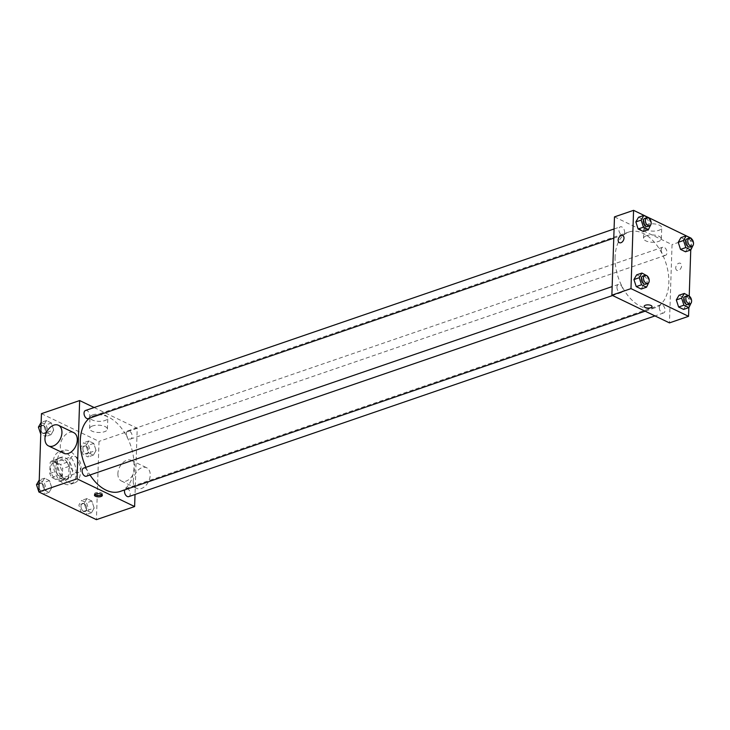 <?xml version="1.0" encoding="UTF-8"?>
<svg xmlns="http://www.w3.org/2000/svg" width="730" height="730" viewBox="0 0 730 730"><rect width="100%" height="100%" fill="white"/><g stroke="black" fill="none" stroke-linecap="round" stroke-linejoin="round"><path stroke-width="0.55" stroke-dasharray="3.65 2.74" d="M69.542 461.716A8.587 5.329 71 0 0 72.261 469.965A8.587 5.329 71 0 0 78.092 472.611A8.587 5.329 71 0 0 80.346 462.756A8.587 5.329 71 0 0 72.516 456.359A8.587 5.329 71 0 0 69.542 461.716M50.443 468.277A8.587 5.329 71 0 0 53.162 476.526A8.587 5.329 71 0 0 58.993 479.172A8.587 5.329 71 0 0 61.247 469.317A8.587 5.329 71 0 0 53.409 462.92A8.587 5.329 71 0 0 50.443 468.277M52.441 460.621L60.517 464.508A11.087 6.88 71 0 1 62.616 468.55L62.251 479.537A11.087 6.88 71 0 1 59.96 481.471L51.876 477.584A11.087 6.88 71 0 1 49.777 473.533L50.142 462.546A11.087 6.88 71 0 1 52.441 460.621L58.811 458.431L66.886 462.318L60.517 464.508M59.96 481.471L66.321 479.281L58.245 475.394L51.876 477.584M49.777 473.533L56.146 471.352L56.511 460.365L50.142 462.546M56.146 471.352A11.087 6.88 71 0 0 58.245 475.394M66.321 479.281A11.087 6.88 71 0 0 68.62 477.356L62.251 479.537M66.886 462.318A11.087 6.88 71 0 1 68.985 466.37L68.62 477.356M58.811 458.431A11.087 6.88 71 0 0 56.511 460.365M62.223 479.3A11.452 7.108 -109 0 1 55.088 468.14A11.452 7.108 -109 0 1 58.847 458.029A11.452 7.108 -109 0 1 69.295 466.552A11.452 7.108 -109 0 1 66.284 479.692A11.452 7.108 -109 0 1 62.223 479.3M64.34 478.57A11.452 7.108 71 0 0 68.41 478.962A11.452 7.108 71 0 0 71.412 465.822A11.452 7.108 71 0 0 60.973 457.299A11.452 7.108 71 0 0 57.013 464.435A11.452 7.108 71 0 0 64.34 478.57M68.985 466.37L62.616 468.55M53.171 462.592A17.173 10.667 71 0 0 58.61 479.09A17.173 10.667 71 0 0 70.272 484.373A17.173 10.667 71 0 0 74.779 464.663A17.173 10.667 71 0 0 59.112 451.888A17.173 10.667 71 0 0 53.171 462.592M57.424 461.132A17.173 10.667 71 0 0 62.853 477.63A17.173 10.667 71 0 0 74.515 482.913A17.173 10.667 71 0 0 79.022 463.212A17.173 10.667 71 0 0 63.355 450.428A17.173 10.667 71 0 0 57.424 461.132M94.152 508.08L91.46 512.752L86.478 510.352L84.178 503.28L86.87 498.608L91.852 501.008L94.152 508.08L91.46 512.752L86.478 510.352L84.178 503.28L86.87 498.608L91.852 501.008L94.152 508.08L88.841 509.905L86.158 514.577L81.176 512.177L78.876 505.105L81.559 500.433L86.551 502.833L88.841 509.905M96.059 450.456L93.376 455.128L88.385 452.728L86.094 445.656L88.777 440.984L93.769 443.393L96.059 450.456L93.376 455.128L88.385 452.728L86.094 445.656L88.777 440.984L93.769 443.393L96.059 450.456L90.757 452.281L88.065 456.953L83.083 454.553L80.784 447.481L83.475 442.809L88.458 445.209L90.757 452.281M41.446 413.673L99.015 441.385L96.424 519.669M51.775 487.686L49.092 492.358L44.101 489.958L41.802 482.886L44.493 478.214L49.476 480.614L51.775 487.686L49.092 492.358L44.101 489.958L41.802 482.886L44.493 478.214L49.476 480.614L51.775 487.686L46.474 489.511L43.782 494.183L38.854 491.801M53.692 430.061L51 434.733L46.017 432.333L43.718 425.262L46.401 420.589L51.392 422.989L53.692 430.061L51 434.733L46.017 432.333L43.718 425.262L46.401 420.589L51.392 422.989L53.692 430.061L48.381 431.886L45.698 436.558L40.77 434.186M85.866 467.328A40.077 24.884 71 0 0 90.018 474.984M120.149 491.454A40.077 24.884 71 0 0 130.67 445.473A40.077 24.884 71 0 0 94.115 415.653A40.077 24.884 71 0 0 89.434 418.217M94.133 407.523L137.222 428.264L135.023 494.475M126.4 433.556A4.298 2.664 71 0 0 127.759 437.681A4.298 2.664 71 0 0 130.67 439.004A4.298 2.664 71 0 0 131.802 434.076A4.298 2.664 71 0 0 127.887 430.882A4.298 2.664 71 0 0 126.4 433.556M128.763 496.619A4.298 2.664 71 0 0 129.885 491.692A4.298 2.664 71 0 0 125.971 488.498A4.298 2.664 71 0 0 124.721 489.894M86.386 476.225A4.298 2.664 71 0 0 87.518 471.297A4.298 2.664 71 0 0 83.603 468.103M85.51 410.488A4.298 2.664 -109 0 1 88.421 411.802A4.298 2.664 -109 0 1 89.781 415.927A4.298 2.664 -109 0 1 88.303 418.609M137.222 428.264L99.015 441.385M92.911 414.813A8.915 3.65 -178.1 0 0 89.972 417.396A8.915 3.65 -178.1 0 0 98.76 421.338A8.915 3.65 -178.1 0 0 107.794 417.98A8.915 3.65 -178.1 0 0 102.556 414.457A8.915 3.65 -178.1 0 0 92.911 414.813M117.886 473.606A11.452 7.647 -64.3 0 0 121.408 481.006A11.452 7.647 -64.3 0 0 133.261 474.007A11.452 7.647 -64.3 0 0 131.336 460.374A11.452 7.647 -64.3 0 0 122.658 462.875A11.452 7.647 -64.3 0 0 117.886 473.606M63.829 453.293A11.452 7.647 115.7 0 1 61.904 439.661A11.452 7.647 115.7 0 1 73.767 432.662M133.234 480.997A11.452 7.647 -64.3 0 0 136.756 488.397A11.452 7.647 -64.3 0 0 148.619 481.398A11.452 7.647 -64.3 0 0 146.694 467.766A11.452 7.647 -64.3 0 0 138.007 470.266A11.452 7.647 -64.3 0 0 133.234 480.997M92.537 425.964A8.915 3.65 -178.1 0 0 89.608 428.537A8.915 3.65 -178.1 0 0 98.395 432.488A8.915 3.65 -178.1 0 0 107.419 429.13A8.915 3.65 -178.1 0 0 102.182 425.608A8.915 3.65 -178.1 0 0 92.537 425.964M94.836 494.475A3.933 1.615 1.9 0 1 94.517 493.799A3.933 1.615 1.9 0 1 95.812 492.659A3.933 1.615 1.9 0 1 100.074 492.504A3.933 1.615 1.9 0 1 102.392 494.064A3.933 1.615 1.9 0 1 102.027 494.712M615.098 256.951A40.077 24.884 71 0 0 627.782 295.449A40.077 24.884 71 0 0 654.983 307.795A40.077 24.884 71 0 0 665.495 261.805A40.077 24.884 71 0 0 628.95 231.985A40.077 24.884 71 0 0 615.098 256.951M624.615 232.268A4.298 2.664 -109 0 1 623.128 234.941A4.298 2.664 -109 0 1 619.213 231.748A4.298 2.664 -109 0 1 620.336 226.82A4.298 2.664 -109 0 1 623.256 228.143A4.298 2.664 -109 0 1 624.615 232.268M659.318 307.512A4.298 2.664 71 0 0 660.677 311.637A4.298 2.664 71 0 0 663.588 312.96A4.298 2.664 71 0 0 664.72 308.033A4.298 2.664 71 0 0 660.805 304.839A4.298 2.664 71 0 0 659.318 307.512M616.941 287.118A4.298 2.664 71 0 0 618.301 291.243A4.298 2.664 71 0 0 621.221 292.557A4.298 2.664 71 0 0 622.343 287.629A4.298 2.664 71 0 0 618.429 284.435A4.298 2.664 71 0 0 616.941 287.118M661.225 249.888A4.298 2.664 71 0 0 662.584 254.013A4.298 2.664 71 0 0 665.505 255.336A4.298 2.664 71 0 0 666.627 250.408A4.298 2.664 71 0 0 662.712 247.215A4.298 2.664 71 0 0 661.225 249.888M614.477 216.883L672.047 244.596L669.456 322.888M691.201 238.217L685.899 240.042L680.908 237.642L685.899 240.042L688.198 247.114L685.506 251.786L688.198 247.114L693.5 245.289M646.917 275.447L641.615 277.272L636.624 274.872L641.615 277.272L643.906 284.344L641.223 289.016L643.906 284.344L649.216 282.519M691.146 238.199L690.753 249.988M689.23 295.814L688.846 307.604M689.293 295.842L683.983 297.667L679 295.267L683.983 297.667L686.282 304.738L683.599 309.41L686.282 304.738L691.593 302.913M648.824 217.823L643.522 219.648L638.54 217.248L643.522 219.648L645.822 226.72L643.13 231.392L645.822 226.72L651.123 224.895M691.155 238.044L672.047 244.596M646.835 224.584A8.915 3.65 -178.1 0 0 643.906 227.167A8.915 3.65 -178.1 0 0 652.693 231.118A8.915 3.65 -178.1 0 0 661.718 227.76A8.915 3.65 -178.1 0 0 656.48 224.238A8.915 3.65 -178.1 0 0 646.835 224.584M675.734 267.846A3.933 2.628 -64.3 0 0 676.947 270.383A3.933 2.628 -64.3 0 0 681.026 267.983A3.933 2.628 -64.3 0 0 680.36 263.293A3.933 2.628 -64.3 0 0 677.376 264.151A3.933 2.628 -64.3 0 0 675.734 267.846M622.79 235.58L622.79 235.58A3.933 2.628 115.7 0 1 624.004 238.126A3.933 2.628 115.7 0 1 622.361 241.812A3.933 2.628 115.7 0 1 619.378 242.67L619.378 242.67M675.734 267.837A3.933 2.628 -64.3 0 0 676.947 270.383A3.933 2.628 -64.3 0 0 681.026 267.983A3.933 2.628 -64.3 0 0 680.36 263.293A3.933 2.628 -64.3 0 0 677.376 264.151A3.933 2.628 -64.3 0 0 675.734 267.837M646.47 235.735A8.915 3.65 -178.1 0 0 643.531 238.318A8.915 3.65 -178.1 0 0 652.319 242.26A8.915 3.65 -178.1 0 0 661.353 238.911A8.915 3.65 -178.1 0 0 656.115 235.379A8.915 3.65 -178.1 0 0 646.47 235.735M644.161 306.354L644.161 306.345A3.933 1.615 1.9 0 1 645.457 305.213A3.933 1.615 1.9 0 1 649.718 305.049A3.933 1.615 1.9 0 1 652.027 306.609L652.027 306.609M648.952 218.197L650.95 224.338M647.537 226.555A4.298 2.664 71 0 0 648.66 221.628A4.298 2.664 71 0 0 644.745 218.434M643.522 219.648L645.822 226.72M691.319 238.591L693.317 244.742M689.905 246.959A4.298 2.664 71 0 0 691.036 242.031A4.298 2.664 71 0 0 687.122 238.829M685.899 240.042L688.198 247.114M647.036 275.821L649.034 281.962M645.621 284.18A4.298 2.664 71 0 0 646.753 279.252A4.298 2.664 71 0 0 642.838 276.059M641.615 277.272L643.906 284.344M689.412 296.216L691.41 302.357M687.998 304.574A4.298 2.664 71 0 0 689.12 299.647A4.298 2.664 71 0 0 685.205 296.453M683.983 297.667L686.282 304.738M41.099 422.415L46.081 424.814L48.381 431.886M40.515 428.099A4.298 2.664 71 0 0 41.875 432.224A4.298 2.664 71 0 0 44.795 433.547A4.298 2.664 71 0 0 45.917 428.62A4.298 2.664 71 0 0 42.002 425.426A4.298 2.664 71 0 0 40.515 428.099A4.298 2.664 71 0 0 41.866 432.233A4.298 2.664 71 0 0 44.776 433.556A4.298 2.664 71 0 0 45.899 428.629A4.298 2.664 71 0 0 41.984 425.435A4.298 2.664 71 0 0 40.506 428.108M51 434.733L45.698 436.558M46.017 432.333L40.77 434.14M43.718 425.262L41.035 426.183M46.401 420.589L41.154 422.396M51.392 422.989L46.081 424.814M82.892 448.494A4.298 2.664 71 0 0 84.251 452.618A4.298 2.664 71 0 0 87.162 453.941A4.298 2.664 71 0 0 88.294 449.014A4.298 2.664 71 0 0 84.379 445.82A4.298 2.664 71 0 0 82.892 448.494M93.376 455.128L88.065 456.953M88.385 452.728L83.083 454.553M86.094 445.656L80.784 447.481M88.777 440.984L83.475 442.809M93.769 443.393L88.458 445.209M82.873 448.503A4.298 2.664 71 0 0 84.233 452.627A4.298 2.664 71 0 0 87.153 453.951A4.298 2.664 71 0 0 88.275 449.023A4.298 2.664 71 0 0 84.361 445.829A4.298 2.664 71 0 0 82.873 448.503M39.192 480.039L44.174 482.439L46.474 489.511M38.608 485.724A4.298 2.664 71 0 0 39.967 489.848A4.298 2.664 71 0 0 42.878 491.171A4.298 2.664 71 0 0 44.01 486.244A4.298 2.664 71 0 0 40.095 483.041A4.298 2.664 71 0 0 38.608 485.724A4.298 2.664 71 0 0 39.949 489.848A4.298 2.664 71 0 0 42.86 491.171A4.298 2.664 71 0 0 43.992 486.244A4.298 2.664 71 0 0 40.077 483.05A4.298 2.664 71 0 0 38.59 485.724M49.092 492.358L43.782 494.183M44.101 489.958L38.854 491.755M41.802 482.886L39.119 483.808M44.493 478.214L39.247 480.011M49.476 480.614L44.174 482.439M80.984 506.118A4.298 2.664 71 0 0 82.344 510.243A4.298 2.664 71 0 0 85.255 511.566A4.298 2.664 71 0 0 86.377 506.638A4.298 2.664 71 0 0 82.463 503.445A4.298 2.664 71 0 0 80.984 506.118A4.298 2.664 71 0 0 82.326 510.252A4.298 2.664 71 0 0 85.237 511.566A4.298 2.664 71 0 0 86.368 506.638A4.298 2.664 71 0 0 82.444 503.445A4.298 2.664 71 0 0 80.966 506.127M91.46 512.752L86.158 514.577M86.478 510.352L81.176 512.177M84.178 503.28L78.876 505.105M86.87 498.608L81.559 500.433M91.852 501.008L86.551 502.833M58.993 479.172L78.092 472.611M53.409 462.92L72.516 456.359M60.973 457.299L58.847 458.029M68.41 478.962L66.284 479.692M63.355 450.428L59.112 451.888M74.515 482.913L70.272 484.373M121.408 481.006L136.756 488.397M131.336 460.374L146.694 467.766M107.419 429.13L107.794 417.98M89.608 428.537L89.972 417.396M94.517 493.799L94.471 495.123M102.392 494.064L102.346 495.378M628.95 231.985L94.115 415.653M654.983 307.795L645.119 311.181M613.775 238.153L623.128 234.941M614.076 228.964L620.336 226.82M660.805 304.839L125.971 488.498M663.588 312.96L654.974 315.917M618.429 284.435L612.169 286.589M621.221 292.557L612.598 295.522M662.712 247.215L127.887 430.882M665.505 255.336L130.67 439.004M661.353 238.911L661.718 227.76M643.531 238.318L643.906 227.167"/><path stroke-width="1.09" d="M135.023 494.475L134.621 506.556L96.424 519.669L38.845 491.956L41.446 413.673L79.652 400.551L94.133 407.523M134.621 506.556L77.051 478.844L38.845 491.956M95.767 493.982A3.933 1.615 1.9 0 1 100.028 493.827A3.933 1.615 1.9 0 1 102.346 495.378A3.933 1.615 1.9 0 1 98.358 496.865A3.933 1.615 1.9 0 1 94.471 495.123A3.933 1.615 1.9 0 1 95.767 493.982M89.434 418.217A40.077 24.884 71 0 0 80.273 440.619A40.077 24.884 71 0 0 85.866 467.328M90.018 474.984A40.077 24.884 71 0 0 120.149 491.454L645.119 311.181M77.051 478.844L79.652 400.551M124.721 489.894A4.298 2.664 71 0 0 124.492 491.18A4.298 2.664 71 0 0 125.852 495.305A4.298 2.664 71 0 0 128.763 496.619L654.974 315.917M612.169 286.589L83.603 468.103A4.298 2.664 71 0 0 82.116 470.777A4.298 2.664 71 0 0 83.475 474.902A4.298 2.664 71 0 0 86.386 476.225L612.598 295.522M613.775 238.153L88.303 418.609A4.298 2.664 -109 0 1 84.388 415.406A4.298 2.664 -109 0 1 85.51 410.488L614.076 228.964M58.409 425.271L73.767 432.662A11.452 7.647 115.7 0 1 77.289 440.062A11.452 7.647 115.7 0 1 72.516 450.784A11.452 7.647 115.7 0 1 63.829 453.293L48.481 445.902A11.452 7.647 115.7 0 1 46.556 432.269A11.452 7.647 115.7 0 1 58.409 425.271A11.452 7.647 115.7 0 1 61.94 432.671A11.452 7.647 115.7 0 1 57.168 443.402A11.452 7.647 115.7 0 1 48.481 445.902M102.027 494.712A3.933 1.615 1.9 0 1 98.404 495.542A3.933 1.615 1.9 0 1 94.836 494.475M688.846 307.604L688.554 316.327L669.456 322.888L611.877 295.175L614.477 216.883L633.576 210.331L691.146 238.199M688.554 316.327L630.985 288.615L611.877 295.175M645.457 305.213A3.933 1.615 1.9 0 1 649.718 305.058A3.933 1.615 1.9 0 1 652.027 306.609A3.933 1.615 1.9 0 1 648.039 308.096A3.933 1.615 1.9 0 1 644.161 306.354A3.933 1.615 1.9 0 1 645.457 305.213M685.506 251.786L680.524 249.386L678.225 242.314L680.908 237.642L678.225 242.314L680.524 249.386L685.506 251.786L690.808 249.961L685.826 247.561L683.526 240.489L686.218 235.817L691.319 238.591M641.223 289.016L636.231 286.607L633.941 279.544L636.624 274.872L633.941 279.544L636.231 286.607L641.223 289.016L646.524 287.191L641.542 284.791L639.243 277.719L641.935 273.047L647.036 275.821M690.753 249.988L689.23 295.814M630.985 288.615L633.576 210.331M683.599 309.41L678.608 307.011L676.308 299.939L679 295.267L676.308 299.939L678.608 307.011L683.599 309.41L688.901 307.585L683.919 305.186L681.619 298.114L684.302 293.442L689.412 296.216M643.13 231.392L638.148 228.992L635.848 221.92L638.54 217.248L635.848 221.92L638.148 228.992L643.13 231.392L648.441 229.567L643.449 227.167L641.159 220.095L643.842 215.423L648.952 218.197M624.004 238.126A3.933 2.628 115.7 0 1 622.361 241.812A3.933 2.628 115.7 0 1 619.378 242.67A3.933 2.628 115.7 0 1 618.712 237.989A3.933 2.628 115.7 0 1 622.79 235.58A3.933 2.628 115.7 0 1 624.004 238.126M619.378 242.67A3.933 2.628 115.7 0 1 618.712 237.989A3.933 2.628 115.7 0 1 622.79 235.58M652.027 306.609A3.933 1.615 1.9 0 1 648.039 308.087A3.933 1.615 1.9 0 1 644.161 306.345M650.95 224.338L648.441 229.567M646.871 217.704L644.745 218.434A4.298 2.664 71 0 0 643.258 221.108A4.298 2.664 71 0 0 644.617 225.232A4.298 2.664 71 0 0 647.537 226.555L649.654 225.825A4.298 2.664 71 0 0 650.786 220.898A4.298 2.664 71 0 0 646.871 217.704A4.298 2.664 71 0 0 645.384 220.387A4.298 2.664 71 0 0 646.743 224.511A4.298 2.664 71 0 0 649.654 225.825M643.449 227.167L638.148 228.992M641.159 220.095L635.848 221.92M643.842 215.423L638.54 217.248M693.317 244.742L690.808 249.961M689.239 238.108L687.122 238.829A4.298 2.664 71 0 0 685.634 241.511A4.298 2.664 71 0 0 686.994 245.636A4.298 2.664 71 0 0 689.905 246.959L692.031 246.229A4.298 2.664 71 0 0 693.162 241.302A4.298 2.664 71 0 0 689.239 238.108A4.298 2.664 71 0 0 687.76 240.781A4.298 2.664 71 0 0 689.12 244.906A4.298 2.664 71 0 0 692.031 246.229M685.826 247.561L680.524 249.386M683.526 240.489L678.225 242.314M686.218 235.817L680.908 237.642M649.034 281.962L646.524 287.191M644.955 275.329L642.838 276.059A4.298 2.664 71 0 0 641.351 278.732A4.298 2.664 71 0 0 642.71 282.857A4.298 2.664 71 0 0 645.621 284.18L647.747 283.45A4.298 2.664 71 0 0 648.87 278.522A4.298 2.664 71 0 0 644.955 275.329A4.298 2.664 71 0 0 643.477 278.002A4.298 2.664 71 0 0 644.836 282.127A4.298 2.664 71 0 0 647.747 283.45M641.542 284.791L636.231 286.607M639.243 277.719L633.941 279.544M641.935 273.047L636.624 274.872M691.41 302.357L688.901 307.585M687.332 295.723L685.205 296.453A4.298 2.664 71 0 0 683.727 299.127A4.298 2.664 71 0 0 685.087 303.251A4.298 2.664 71 0 0 687.998 304.574L690.124 303.844A4.298 2.664 71 0 0 691.246 298.917A4.298 2.664 71 0 0 687.332 295.723A4.298 2.664 71 0 0 685.844 298.397A4.298 2.664 71 0 0 687.204 302.521A4.298 2.664 71 0 0 690.124 303.844M683.919 305.186L678.608 307.011M681.619 298.114L676.308 299.939M684.302 293.442L679 295.267M40.77 434.186L38.407 427.087L41.154 422.396M41.035 426.183L38.407 427.087M38.854 491.801L36.5 484.711L39.247 480.011M39.119 483.808L36.5 484.711"/></g></svg>
